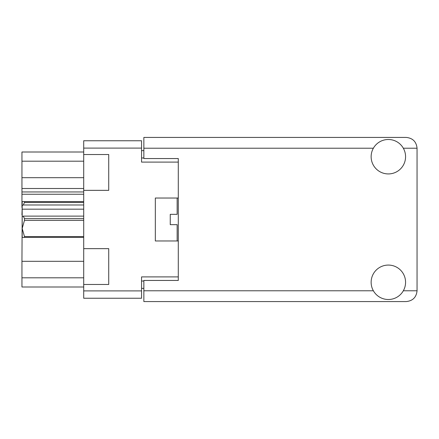 <?xml version="1.0" encoding="UTF-8"?>
<svg xmlns="http://www.w3.org/2000/svg" width="439" height="439" viewBox="0 0 439 439"><rect width="100%" height="100%" fill="white"/><g stroke="black" fill="none" stroke-linecap="round" stroke-linejoin="round"><path stroke-width="0.66" d="M83.706 261.315L21.95 261.315L22.18 214.907M83.706 284.472L108.729 284.472L108.729 248.655L83.706 248.655L83.706 290.898L141.561 290.898L141.561 298.246L83.706 298.246L83.706 290.898M83.706 248.655L83.706 140.754L141.561 140.754L141.561 162.106L178.289 162.106L178.289 158.55L178.289 280.45L143.855 280.45L143.855 290.783L373.375 290.783M178.289 280.45L178.289 276.894L141.561 276.894L141.561 290.898M155.335 240.967L155.335 198.033L155.335 240.967L178.289 240.967M155.335 198.033L178.289 198.033M83.706 190.345L108.729 190.345L108.729 154.528L83.706 154.528M143.855 288.374L141.561 288.374M141.561 150.626L143.855 150.626M83.706 286.996L21.95 286.996L21.95 277.81L83.706 277.81M21.95 261.315L21.95 277.81M22.18 207.51L21.95 214.907M83.706 194.247L21.95 194.247L21.95 207.51M83.706 191.953L21.95 191.953L21.95 188.507L83.706 188.507M83.706 177.685L21.95 177.685L21.95 188.507M83.706 161.19L21.95 161.19L21.95 177.685M21.95 161.19L21.95 152.004L83.706 152.004M21.95 194.247L21.95 191.953M388.35 299.508A17.22 17.22 0 0 0 405.57 282.288A17.22 17.22 0 0 0 388.35 265.068A17.22 17.22 0 0 0 371.136 282.288A17.22 17.22 0 0 0 388.35 299.508M388.35 173.932A17.22 17.22 0 0 0 405.57 156.712A17.22 17.22 0 0 0 388.35 139.492A17.22 17.22 0 0 0 371.136 156.712A17.22 17.22 0 0 0 388.35 173.932M178.289 158.55L143.855 158.55L143.855 137.429L406.262 137.429C412.77 138.115 416.364 141.709 417.05 148.217L417.05 290.783C416.364 297.291 412.77 300.885 406.262 301.571L143.855 301.571L143.855 290.783M177.142 240.967L177.142 224.664L170.255 224.664L170.255 214.336L177.142 214.336L177.142 198.033M172.318 214.336L170.398 214.336M175.188 224.664L173.268 224.664M83.706 220.351L24.474 220.351L24.474 218.649L83.706 218.649M24.474 218.649L23.3 216.114L83.706 216.114M83.706 202.445L24.474 202.445L23.3 204.98L22.18 205.578L22.18 201.594L83.706 201.594M24.474 202.445L24.474 201.594M23.3 216.114L22.18 216.712L22.18 228.456L24.474 236.555L83.706 236.555M24.474 220.351L22.18 228.456L22.18 237.406L24.474 237.406L24.474 236.555M83.706 237.406L24.474 237.406M83.706 209.178L22.18 209.178L22.18 216.712M22.18 230.98L22.18 228.456M22.18 205.578L22.18 209.178M83.706 204.98L23.3 204.98M141.561 148.102L83.706 148.102M141.561 281.026L143.855 281.026M143.855 157.974L141.561 157.974M403.331 290.783L417.05 290.783M417.05 148.217L403.331 148.217M373.375 148.217L143.855 148.217"/></g></svg>
